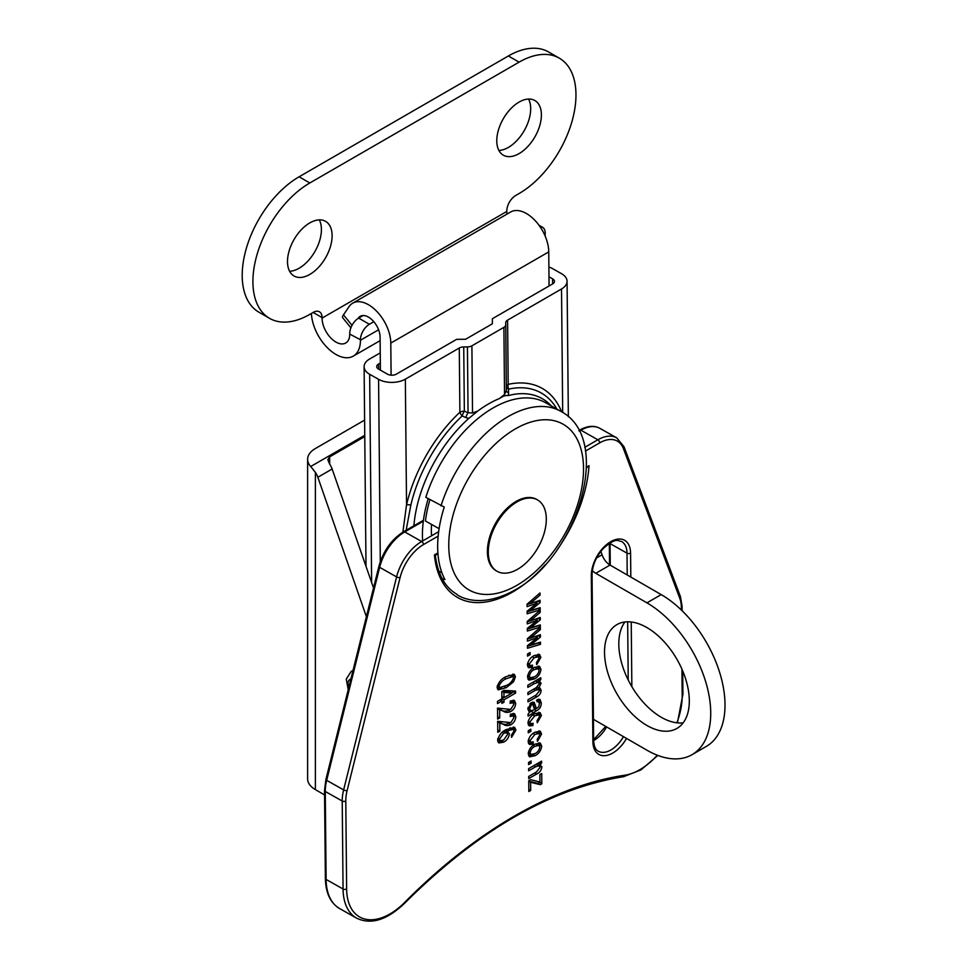 <?xml version="1.0" encoding="UTF-8"?>
<svg xmlns="http://www.w3.org/2000/svg" width="968" height="968" viewBox="0 0 968 968"><rect width="100%" height="100%" fill="white"/><g stroke="black" fill="none" stroke-linecap="round" stroke-linejoin="round"><path stroke-width="1.45" d="M683.178 722.83A59.943 34.606 60 0 1 661.205 717.227A59.943 34.606 60 0 1 624.263 670.981A59.943 34.606 60 0 1 624.953 621.976M646.926 725.468A59.943 34.606 60 0 1 607.759 672.651A59.943 34.606 60 0 1 616.943 624.602A59.943 34.606 60 0 1 646.926 627.579A59.943 34.606 60 0 1 686.082 680.407A59.943 34.606 60 0 1 676.898 728.444A59.943 34.606 60 0 1 646.926 725.468M364.767 436.58L329.664 456.848L327.813 459.715L329.664 464.12A12.62 7.284 60 0 1 332.133 469.02L317.855 477.272A12.62 7.284 -120 0 0 315.386 472.36L310.704 466.515A26.499 15.306 180 0 1 307.618 459.352A26.499 15.306 180 0 1 315.386 448.523L364.609 420.112M348.238 689.664L346.254 679.1L351.227 671.369A15.778 9.111 60 0 1 352.945 670.727M317.855 477.272L366.388 616.701M324.57 794.922L315.386 789.622A26.499 15.306 180 0 1 307.618 778.804L307.618 459.352M373.539 587.963L332.133 469.02M593.432 719.321L646.926 750.2A90.242 52.103 60 0 0 692.035 754.677L706.313 746.425A90.242 52.103 60 0 0 720.156 674.115A90.242 52.103 60 0 0 661.205 594.606L610.034 565.058L595.756 573.298L646.926 602.846A90.242 52.103 60 0 1 705.878 682.367A90.242 52.103 60 0 1 692.035 754.677M600.862 551.324L602.06 554.785A12.62 7.284 -120 0 0 610.034 565.058M595.756 573.298A12.62 7.284 60 0 1 592.356 570.563M468.742 418.442L465.814 417.571A6.316 1.67 113.2 0 1 468.052 412.743L472.529 412.961L477.647 411.134L468.742 418.442A107.279 62.617 119.5 0 0 413.88 525.806M428.231 498.665A100.962 58.927 119.5 0 0 422.629 540.943M431.522 524.402A88.342 51.57 119.5 0 0 431.583 535.776M380.23 352.884L369.655 358.995A18.936 10.805 -0.5 0 0 364.101 366.727A18.936 10.805 -0.5 0 0 369.655 374.277L378.573 379.323A18.936 10.805 -0.5 0 0 405.35 379.154L459.28 348.008A6.316 3.606 179.5 0 1 463.732 346.931L467.435 346.907A6.316 3.606 -0.5 0 0 471.9 345.818L503.892 327.341A6.316 3.606 -0.5 0 0 505.744 324.788L505.744 322.671A6.316 3.606 179.5 0 1 507.595 320.118L561.525 288.984A18.936 10.805 -0.5 0 0 567.066 281.24A18.936 10.805 -0.5 0 0 561.525 273.69L552.595 268.656A18.936 10.805 -0.5 0 0 548.892 267.035M402.869 532.17L406.536 504.873A116.196 67.82 -60.5 0 1 459.885 412.247L459.28 348.008M380.327 363.012L378.573 364.029A6.316 3.606 -0.5 0 0 376.721 366.606A6.316 3.606 -0.5 0 0 378.573 369.123L387.502 374.168A6.316 3.606 -0.5 0 0 396.42 374.108L456.666 339.332L465.584 339.272L492.361 323.82L492.361 318.726L552.595 283.939A6.316 3.606 -0.5 0 0 554.446 281.361A6.316 3.606 -0.5 0 0 552.595 278.844L548.989 276.812M556.903 409.113A111.743 65.219 119.5 0 0 508.611 389.124L508.394 395.549C505.732 395.186 502.755 396.19 499.44 398.55L504.534 394.484L506.373 390.624L505.744 322.671M465.814 417.571L462.147 415.95A6.316 1.646 112.8 0 1 464.35 411.17L468.052 412.743L467.435 346.907M463.732 346.931L464.35 411.17A6.316 3.606 179.5 0 0 459.885 412.247A6.316 2.42 46.8 0 0 462.147 415.95A111.743 65.219 119.5 0 0 410.856 505.03L406.136 530.27M551.385 405.991A107.279 62.617 119.5 0 0 508.394 395.549M410.856 505.03A6.316 2.287 13.2 0 0 406.536 504.873L405.35 379.154M507.595 320.118L508.2 384.356A6.316 4.537 -102.4 0 0 508.611 389.124A6.316 2.928 -0.2 0 1 506.349 386.91A6.316 3.606 179.5 0 1 508.2 384.356A116.196 67.82 -60.5 0 1 561.609 411.775M508.684 392.826A6.316 2.88 -0.2 0 1 506.373 390.624L505.744 324.788M380.4 370.151L380.085 337.046A16.408 9.474 -120 0 0 372.861 320.626A16.408 9.474 -120 0 0 360.277 316.294A16.408 9.474 -120 0 0 358.378 318.085L358.16 318.411M350.9 327.813L342.624 317.649A12.62 2.771 -39.2 0 1 343.483 314.83L352.037 325.333M391.096 375.161L390.794 343.096A31.557 18.223 -120 0 0 376.903 311.502A31.557 18.223 -120 0 0 352.703 303.178A31.557 18.223 -120 0 0 349.037 306.638L343.483 314.83M549.074 285.971L548.747 251.898A31.557 18.223 -120 0 0 534.868 220.305A31.557 18.223 -120 0 0 510.668 211.98L352.703 303.178M546.303 518.848A41.019 23.946 119.5 0 0 537.47 499.875A41.019 23.946 119.5 0 0 505.828 510.971A41.019 23.946 119.5 0 0 488.296 552.341A41.019 23.946 119.5 0 0 497.129 571.314A41.019 23.946 119.5 0 0 528.77 560.218A41.019 23.946 119.5 0 0 546.303 518.848M537.47 499.875L536.574 499.367A41.019 23.946 119.5 0 0 504.933 510.463A41.019 23.946 119.5 0 0 487.4 551.833A41.019 23.946 119.5 0 0 496.233 570.805L497.129 571.314M429.949 499.633A97.816 57.088 119.5 0 0 425.448 520.978L439.109 528.685M441.686 578.404L444.941 579.59A104.653 61.081 -60.5 0 1 444.251 507.063L425.835 497.31A105.379 61.504 119.5 0 1 493.014 408A105.379 61.504 119.5 0 1 545.649 402.749L560.811 411.315A105.379 61.504 -60.5 0 0 508.176 416.567A105.379 61.504 -60.5 0 0 440.997 505.877M441.965 572.911L438.855 571.156M503.287 724.245L499.791 723.048L499.863 731.118L497.782 732.328L497.673 721.293L510.874 722.6L513.947 717.627L513.161 715.909L510.209 716.489L510.426 714.202L514.516 713.622L515.811 716.647C515.533 720.204 513.887 722.915 510.862 724.778C507.873 726 505.344 725.818 503.287 724.245L497.552 721.789M503.154 711.056L499.657 709.859L499.742 717.941L497.649 719.139L497.552 708.104L510.753 709.411L513.827 704.45L513.04 702.72L510.088 703.3L510.305 701.014L514.395 700.433L515.678 703.458C515.412 707.015 513.754 709.725 510.729 711.589C507.752 712.811 505.223 712.63 503.154 711.056L497.431 708.6M500.008 699.925L501.908 700.989L497.504 703.53L497.479 701.376L501.884 698.835L501.823 691.575L503.904 690.365L515.569 691.067L515.581 693.088L504.001 699.779L504.013 702.211L501.932 703.409L501.908 700.989L504.013 702.211M530.694 790.445L528.831 791.509L528.734 780.752L530.585 779.676L539.938 781.999L539.866 774.594L541.717 773.529L541.814 783.753L540.241 784.661L530.609 782.265L530.694 790.445L528.818 789.38M538.099 763.159L541.886 766.789C541.414 770.286 539.672 772.694 536.659 774.013L528.709 778.599L528.697 776.445L536.587 771.895L540.023 767.406L539.297 765.761L535.727 766.704L528.637 770.794L528.625 768.64L541.596 761.15L541.62 763.026L539.769 764.103L540.809 764.381M531.13 763.135L528.576 764.599L528.564 762.445L531.105 760.981L531.13 763.135L529.23 762.058M535.159 755.669L529.617 756.843L528.25 753.842C528.891 749.365 531.117 746.134 534.917 744.174L540.301 743.061L541.693 746.074C541.064 750.49 538.886 753.685 535.159 755.669L533.078 754.495M537.337 679.717L541.1 683.19L538.91 687.945L540.12 688.296L541.16 690.474C540.822 693.415 539.394 695.52 536.853 696.779L527.984 701.897L527.971 699.743L536.139 695.024L539.309 691.055L538.595 689.543L535.449 690.281L527.923 694.637L527.899 692.483L536.32 687.619L539.236 683.819L538.559 682.319L534.578 683.481L527.85 687.365L527.826 685.211L540.809 677.721L540.822 679.596L538.995 680.661L540.011 680.928M534.433 678.967L528.891 680.141L527.524 677.14C528.165 672.663 530.391 669.445 534.191 667.472L539.575 666.371L540.967 669.372C540.338 673.788 538.16 676.983 534.433 678.967L532.352 677.794M537.071 603.161L527.088 606.658L527.064 604.238L540.011 592.948L540.023 595.163L529.859 603.814L540.071 600.245L540.096 602.616L530.149 610.675L540.144 607.686L540.168 609.9L527.149 613.797L527.124 611.219L537.071 603.161L535.001 601.999M537.24 620.391L527.245 623.876L527.221 621.456L540.168 610.167L540.192 612.381L530.016 621.033L540.241 617.463L540.265 619.847L530.319 627.905L540.313 624.904L540.326 627.119L527.318 631.027L527.294 628.45L537.24 620.391L535.171 619.217M537.397 637.61L527.415 641.094L527.391 638.686L540.338 627.397L540.35 629.611L530.186 638.263L540.398 634.693L540.422 637.065L530.476 645.124L540.471 642.135L540.495 644.349L527.475 648.245L527.451 645.668L537.397 637.61L535.328 636.448M530.101 654.67L527.548 656.147L527.536 653.993L530.077 652.529L530.101 654.67L528.201 653.606M534.142 657.756L529.254 664L529.98 665.5L532.533 665.173L532.315 667.46L528.673 667.763L527.403 665.076C528.104 660.66 530.331 657.514 534.082 655.626L539.539 654.477L540.846 657.369L536.72 664.653L536.466 662.632L538.995 658.434L538.184 656.764L534.142 657.756L532.352 656.752M529.375 712.145L527.826 709L531.42 702.623L534.167 702.272L536.441 708.649L538.716 706.761L539.43 703.845L538.752 701.715L537.071 701.788L537.288 699.501L539.999 699.404L541.281 703.07C541.221 706.713 539.599 709.302 536.453 710.815L528.117 716.163L528.104 714.009L529.593 712.279M534.687 715.884L529.811 722.128L530.537 723.628L533.09 723.314L532.872 725.601L529.218 725.891L527.959 723.205C528.649 718.788 530.875 715.642 534.639 713.755L540.096 712.605L541.402 715.497L537.276 722.781L537.022 720.761L539.551 716.562L538.728 714.892L534.687 715.884L532.908 714.88M530.827 731.372L528.274 732.849L528.262 730.695L530.815 729.219L530.827 731.372L528.939 730.308M534.868 734.458L529.98 740.689L530.706 742.202L533.259 741.875L533.053 744.162L529.399 744.465L528.129 741.766C528.831 737.362 531.057 734.216 534.808 732.328L540.265 731.167L541.572 734.059L537.446 741.355L537.204 739.334L539.721 735.135L538.91 733.466L534.868 734.458L533.078 733.441M506.324 687.619L498.23 689.857L497.116 687.377C498.58 682.089 501.606 678.495 506.216 676.584L514.335 674.345L515.436 676.826L513.584 681.726L506.324 687.619L504.376 686.518M505.49 730.053L509.446 733.78C508.829 737.592 506.917 740.387 503.723 742.154L498.786 742.952L497.625 740.423C498.847 735.184 501.739 731.578 506.264 729.594L514.637 727.331L515.932 730.041L511.576 737.35L511.322 735.329L514.081 730.852L513.318 729.315L507.111 730.973L508.248 731.288M545.226 564.78A109.795 64.094 -60.5 0 1 434.426 554.93L437.899 552.922M586.439 468.04L589.04 465.656A109.795 64.094 -60.5 0 1 556.927 550.078M538.474 594.279L540.023 595.163M528.455 603.028L529.859 603.814M537.857 601.007L540.096 602.616M537.869 601.358L536.224 602.689M528.758 609.888L530.149 610.675M537.93 608.352L540.168 609.9M537.93 608.642L527.136 611.873M529.665 603.705L527.064 604.625M538.631 611.51L540.192 612.381M528.613 620.246L530.016 621.033M538.026 618.237L540.265 619.847M538.026 618.576L536.393 619.907M528.915 627.107L530.319 627.905M538.099 625.57L540.326 627.119M538.099 625.86L527.294 629.103M529.835 620.936L527.221 621.843M538.801 628.728L540.35 629.611M528.782 637.464L530.186 638.263M538.184 635.456L540.422 637.065M538.196 635.807L536.55 637.138M529.085 644.337L530.476 645.124M538.256 642.8L540.495 644.349M538.256 643.091L527.463 646.321M529.992 638.154L527.391 639.061M527.657 663.092L529.254 664M527.475 664.024L529.98 665.5M530.149 665.573L532.315 667.46M530.089 666.202L527.754 666.807M538.196 654.15L538.619 656.098L540.846 657.369M538.619 656.098L538.559 657.066M538.184 656.764L534.554 655.372M538.269 666.032L538.728 668.114L540.967 669.372M538.728 668.114L538.68 669.045M531.759 677.951L527.971 679.221M527.572 676.196L530.186 677.769L534.288 676.886C536.901 675.628 538.51 673.462 539.103 670.388L538.293 668.731L534.215 669.626C531.589 670.872 529.98 673.05 529.375 676.124L530.186 677.769M538.293 668.731L534.505 667.291M532.436 668.622L534.215 669.626M527.754 675.204L529.375 676.124M539.164 678.665L540.822 679.596M538.486 680.371L538.861 681.932L541.1 683.19M538.861 681.932L538.837 682.537M537.252 687.014L538.91 687.945M538.619 687.788L538.934 689.204L541.16 690.474M534.965 695.702L536.853 696.779M538.595 689.543L535.425 688.139M533.562 689.216L535.449 690.281M538.559 682.319L535.195 680.964M532.787 702.078L533.247 704.063L535.473 705.321M533.247 704.063L534.215 707.39L536.441 708.649M538.631 699.186L539.055 701.812L541.281 703.07M536.018 708.407L534.421 709.435M531.662 711.032L529.556 712.254M527.826 708.866L530.73 710.839L534.59 709.725L532.823 704.559L531.541 704.716L529.678 708.455L530.73 710.839M532.823 704.559L530.5 703.252M527.959 707.487L529.678 708.455M529.907 703.796L531.541 704.716M528.213 721.22L529.811 722.128M528.02 722.152L530.537 723.628M530.694 723.701L532.872 725.601M530.645 724.33L528.31 724.935M538.752 712.279L539.164 714.239L541.402 715.497M539.164 714.239L539.115 715.195M538.728 714.892L535.098 713.501M528.395 739.794L529.98 740.689M528.201 740.726L530.706 742.202M530.875 742.274L533.053 744.162M530.815 742.904L528.492 743.497M538.934 730.84L539.345 732.8L541.572 734.059M539.345 732.8L539.285 733.756M538.91 733.466L535.28 732.062M538.995 742.734L539.454 744.815L541.693 746.074M539.454 744.815L539.406 745.747M532.485 754.653L528.697 755.911M528.298 752.898L530.924 754.471L535.014 753.588C537.627 752.33 539.236 750.164 539.829 747.09L539.019 745.433L534.941 746.316C532.315 747.574 530.706 749.74 530.101 752.826L530.924 754.471M539.019 745.433L535.231 743.993M533.162 745.312L534.941 746.316M528.48 751.906L530.101 752.826M539.962 762.094L541.62 763.026M539.285 763.825L539.66 765.531L541.886 766.789M539.297 765.761L536.006 764.369M539.575 781.914L541.814 783.753M539.587 782.495L538.002 783.402L540.241 784.661M538.002 783.402L529.871 781.43L532.097 782.688M529.871 781.43L528.734 781.103M528.734 781.212L530.609 782.265M512.919 674.03L513.197 675.567L515.436 676.826M513.197 675.567L513.113 676.668M512.254 680.976L513.584 681.726M501.46 687.74L497.395 688.901M497.213 686.264L499.609 687.631L506.312 685.465C509.725 684.158 512.145 681.605 513.572 677.806L512.931 676.547L506.24 678.737C502.84 680.032 500.42 682.573 498.968 686.36L499.609 687.631M512.931 676.547L508.89 675.192M504.401 677.697L506.24 678.737M497.407 685.477L498.968 686.36M513.342 690.934L513.355 691.83L515.581 693.088M513.355 691.83L511.709 692.785M503.638 697.444L501.884 698.46M501.884 698.594L504.001 699.779M501.763 698.908L501.787 700.917M502.053 691.43L503.929 692.483L503.977 697.638L512.036 692.979L509.809 691.721L502.344 691.273M501.872 696.44L503.977 697.638M512.036 692.979L503.929 692.483M497.552 708.673L499.657 709.859M497.625 716.744L499.742 717.941M513.04 702.72L510.269 701.292M513.064 700.166L513.451 702.199L515.678 703.458M513.451 702.199L513.415 703.034M509.047 709.992L508.502 710.33L510.729 711.589M508.502 710.33C505.514 711.553 502.997 711.371 500.928 709.798M497.673 721.862L499.791 723.048M497.758 729.933L499.863 731.118M513.161 715.909L510.402 714.481M513.185 713.355L513.572 715.376L515.811 716.647M513.572 715.376L513.548 716.223M509.168 723.181L508.624 723.519L510.862 724.778M508.624 723.519C505.647 724.742 503.118 724.56 501.049 722.987M513.294 726.956L513.706 728.783L515.932 730.041M513.706 728.783L513.669 729.582M513.318 729.315L511.092 728.057L509.87 727.803L512.096 729.061M506.784 730.792L507.22 732.522L509.446 733.78M501.545 740.859L503.723 742.154M501.497 740.895L497.951 742.02M497.721 739.213L500.19 740.641L503.638 740.036L507.583 734.409L506.748 732.728L503.711 733.236L499.476 739.237L500.19 740.641M506.748 732.728L503.662 731.251M502.186 732.377L503.711 733.236M497.927 738.366L499.476 739.237M309.808 274.428A31.557 18.223 120 0 0 330.415 246.622A31.557 18.223 120 0 0 325.587 221.345A31.557 18.223 120 0 0 309.808 222.906A31.557 18.223 120 0 0 289.19 250.712A31.557 18.223 120 0 0 294.03 275.989A31.557 18.223 120 0 0 309.808 274.428M289.613 271.282A31.557 18.223 120 0 0 299.1 268.245A31.557 18.223 120 0 0 319.295 219.869M519.078 153.609A31.557 18.223 120 0 0 539.696 125.804A31.557 18.223 120 0 0 534.856 100.527A31.557 18.223 120 0 0 519.078 102.088A31.557 18.223 120 0 0 498.472 129.893A31.557 18.223 120 0 0 503.299 155.17A31.557 18.223 120 0 0 519.078 153.609M498.883 150.451A31.557 18.223 120 0 0 508.369 147.426A31.557 18.223 120 0 0 528.564 99.051M506.99 214.097A19.566 11.289 60 0 1 506.809 211.447L506.809 210.927A12.62 7.284 -60 0 1 515.738 195.476L519.078 193.539A80.453 46.452 120 0 0 571.64 122.633A80.453 46.452 120 0 0 559.31 58.165A80.453 46.452 120 0 0 519.078 62.158L309.808 182.976A80.453 46.452 120 0 0 257.246 253.87A80.453 46.452 120 0 0 269.576 318.351A80.453 46.452 120 0 0 309.808 314.358L313.148 312.434A12.62 7.284 -60 0 1 319.464 311.805A12.62 7.284 -60 0 1 322.078 317.589L313.148 312.434M559.31 58.165L548.602 51.982A80.453 46.452 120 0 0 508.369 55.975L299.1 176.793A80.453 46.452 120 0 0 246.537 247.687A80.453 46.452 120 0 0 258.867 312.168L269.576 318.351M349.738 333.561A12.62 7.284 -60 0 1 358.668 318.097L369.377 324.28A12.62 7.284 120 0 0 360.447 339.744L349.738 334.069A19.566 11.289 60 0 1 345.697 343.023A19.566 11.289 60 0 1 330.62 337.784A19.566 11.289 60 0 1 322.078 318.097L322.078 317.589M545.093 235.938A34.703 20.038 -120 0 0 545.19 233.603L545.19 233.082A12.62 7.284 120 0 0 542.576 227.311A12.62 7.284 120 0 0 540.035 226.718M311.406 313.438A34.703 20.038 -120 0 0 327.124 347.476A34.703 20.038 -120 0 0 353.26 356.139A34.703 20.038 -120 0 0 360.447 340.252L360.447 339.744M369.377 324.28L373.842 321.703M358.668 318.097L363.133 315.52M310.704 466.515L364.754 435.31M315.386 472.36L315.386 789.622M646.926 602.846L661.205 594.606M596.603 557.931L602.06 554.785M329.664 456.848L329.664 464.12M350.888 679.04A9.462 5.469 -120 0 0 348.722 687.752M477.647 411.134A107.279 62.617 -60.5 0 1 488.537 403.934A107.279 62.617 -60.5 0 1 499.44 398.55M562.686 412.441L561.525 288.984M380.303 561.682L378.573 379.323M371.627 582.482L369.655 374.277M378.621 369.159L378.573 364.029M552.643 283.914L552.595 278.844M471.9 345.818L472.529 412.961M504.534 394.484L503.892 327.341M362.794 315.544L358.378 318.085M548.747 251.898L390.794 343.096M515.399 428.884A95.287 55.612 119.5 0 0 448.765 546.012A95.287 55.612 119.5 0 0 516.888 585.337A95.287 55.612 119.5 0 0 583.523 468.209A95.287 55.612 119.5 0 0 515.399 428.884M438.177 536.091L423.476 544.573A35.344 20.631 119.5 0 0 400.074 577.618L347.113 790.614A35.344 20.631 119.5 0 0 345.794 801.008L346.629 888.975A60.585 35.356 119.5 0 0 404.733 902.345A449.926 262.618 -60.5 0 1 624.965 775.199A60.585 35.356 119.5 0 0 657.32 755.221M676.91 722.818A60.585 35.356 119.5 0 0 682.186 695.254L681.932 669.142M681.375 610.021L681.351 607.287A35.344 20.631 119.5 0 0 679.851 598.502L623.44 448.668A35.344 20.631 119.5 0 0 599.676 442.86L585.446 451.076M586.463 467.157L589.04 465.656M626.526 738.427A27.769 16.202 -60.5 0 1 605.181 755.657A27.769 16.202 -60.5 0 1 592.888 741.597L591.315 575.815A27.769 16.202 -60.5 0 1 610.735 541.681A27.769 16.202 -60.5 0 1 630.579 553.139L630.809 577.061M631.233 622L631.85 686.651M423.331 521.183L404.721 531.928L421.673 541.499L438.673 531.686M400.074 577.618A2.529 0.883 -166 0 1 396.602 576.904L379.65 567.333L326.676 780.329L343.628 789.9L396.602 576.904A37.861 22.095 -60.5 0 1 421.673 541.499A2.529 1.452 -120 0 1 423.476 544.573M346.629 888.975A2.529 1.44 179.5 0 1 343.059 888.999L342.224 801.032L325.272 791.461L326.107 879.428A63.101 36.832 119.5 0 0 339.695 908.613L356.66 918.184A63.101 36.832 -60.5 0 1 343.059 888.999L326.107 879.428A2.529 1.44 179.5 0 1 325.369 878.424C325.684 893.004 330.463 903.071 339.695 908.613M584.769 447.337L597.873 439.774L580.909 430.203L579.251 431.159M599.676 442.86A2.529 1.452 60 0 0 597.873 439.774A37.861 22.095 -60.5 0 1 616.773 437.887L599.821 428.316A37.861 22.095 119.5 0 0 580.909 430.203A2.529 1.452 60 0 0 579.675 430.082L578.924 430.518M378.887 566.437C383.28 550.986 391.471 539.442 403.474 531.807A2.529 1.452 60 0 1 404.721 531.928A37.861 22.095 119.5 0 0 379.65 567.333A2.529 0.883 14 0 1 378.887 566.437L325.913 779.421L324.534 790.457L325.369 878.424M325.913 779.421A2.529 0.883 -166 0 0 326.676 780.329A37.861 22.095 119.5 0 0 325.272 791.461A2.529 1.44 179.5 0 1 324.534 790.457M345.794 801.008A2.529 1.44 179.5 0 1 342.224 801.032A37.861 22.095 -60.5 0 1 343.628 789.9A2.529 0.883 -166 0 0 347.113 790.614M606.609 726.932A25.241 14.738 -60.5 0 1 593.626 740.593C594.001 746.401 595.562 749.958 598.333 751.229A25.241 14.738 119.5 0 0 623.465 736.66M610.046 542.963A25.241 14.738 -60.5 0 1 610.058 543.592L627.01 553.164A25.241 14.738 119.5 0 0 621.577 541.487C617.778 541.112 616.713 536.841 603.475 548.287C596.119 556.576 592.319 565.409 592.053 574.786A2.529 1.44 -0.5 0 1 591.315 575.815M609.598 543.229A2.529 1.44 -0.5 0 0 610.058 543.592L610.264 565.191M628.22 679.984L627.663 621.795M627.216 574.98L627.01 553.164A2.529 1.44 179.5 0 0 630.579 553.139M616.773 437.887L624.021 446.768A2.529 1.839 159.4 0 1 623.44 448.668M624.021 446.768L680.431 596.615A2.529 1.839 159.4 0 1 679.851 598.502M404.733 902.345A2.529 0.871 44.7 0 1 404.745 903.12C477.587 830.665 550.526 788.533 623.549 776.687L640.961 769.899L657.841 755.427M680.431 596.615L682.089 606.246A2.529 1.44 179.5 0 1 681.351 607.287M624.965 775.199A2.529 1.863 81.6 0 1 623.549 776.687M682.694 670.933L682.924 694.213A2.529 1.44 179.5 0 1 682.186 695.254M592.053 574.786L593.626 740.556A2.529 1.44 179.5 0 1 592.888 741.597M531.166 600.656L532.606 601.467M531.214 607.88L532.618 608.666M531.323 617.874L532.775 618.697M531.371 625.098L532.775 625.885M531.492 635.105L532.932 635.915M531.541 642.316L532.944 643.115M532.678 682.416L534.578 683.481M534.554 709.738L536.453 710.815M531.299 711.238L533.525 712.496M534.76 772.936L536.659 774.013M533.828 765.627L535.727 766.704M519.078 62.158L508.369 55.975M309.808 182.976L299.1 176.793M322.078 318.097L506.809 211.447M360.447 340.252L378.597 329.773M544.282 234.123L545.19 233.603M568.349 416.724L567.066 281.24M366.001 566.316L364.101 366.727M457.186 594.848C469.069 602.229 489.735 604.153 514.794 590.056C577.303 556.6 613.93 439.024 560.811 411.315M423.439 520.288L403.474 531.807M579.675 430.082C587.382 425.811 594.098 425.218 599.821 428.316M593.626 739.746L605.702 726.399M609.525 564.755L609.332 543.399M437.959 553.756L435.31 555.293C437.742 574.435 445.014 587.467 457.126 594.413M356.66 918.184C371.059 925.045 387.091 920.024 404.745 903.12M682.089 606.246L682.125 610.76M677.418 722.866L682.924 694.213M538.752 701.715L536.526 700.457M353.26 356.139L380.121 340.639M542.576 227.311L538.982 225.242"/></g></svg>
